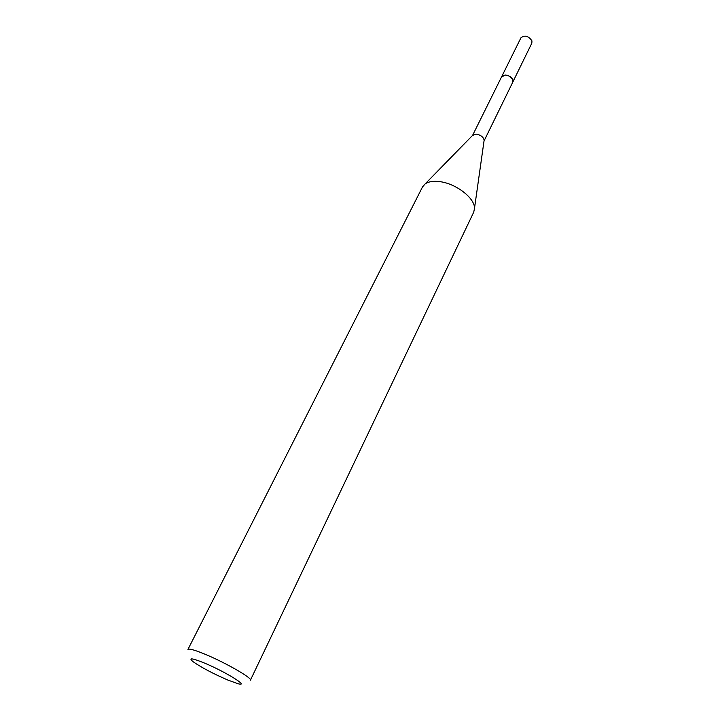 <?xml version="1.0" encoding="UTF-8"?>
<svg xmlns="http://www.w3.org/2000/svg" width="720" height="720" viewBox="0 0 720 720"><rect width="100%" height="100%" fill="white"/><g stroke="black" fill="none" stroke-linecap="round" stroke-linejoin="round"><path stroke-width="1.08" d="M472.581 135.387L501.696 76.626L505.746 74.979C510.921 76.203 513.279 78.579 512.811 82.098L512.685 82.35M501.615 76.806L505.755 74.961C511.11 76.275 513.432 78.714 512.721 82.269M472.635 135.333L476.523 134.145C480.897 135.09 483.435 137.106 484.137 140.184L484.029 140.949M422.514 186.921L425.151 183.915C428.526 181.584 433.413 180.828 439.794 181.638C455.94 183.519 474.786 198.072 474.516 208.206L473.742 212.13L250.407 680.202C252.792 678.24 224.046 661.842 203.67 653.67C194.067 649.809 188.82 648.405 187.929 649.458L422.514 186.921M227.826 680.04C212.913 673.569 201.321 667.449 193.041 661.662C188.28 657.675 191.763 657.999 203.481 662.652C224.676 671.247 250.992 687.537 237.618 683.595L227.826 680.04M501.579 76.878L520.947 37.791C524.817 34.875 528.48 35.901 531.954 40.878L531.837 43.146L484.02 141.012M501.687 76.608C505.548 73.836 509.283 74.916 512.901 79.866L512.829 82.089M473.166 134.784L425.151 183.915M484.137 140.184L474.516 208.206"/></g></svg>
